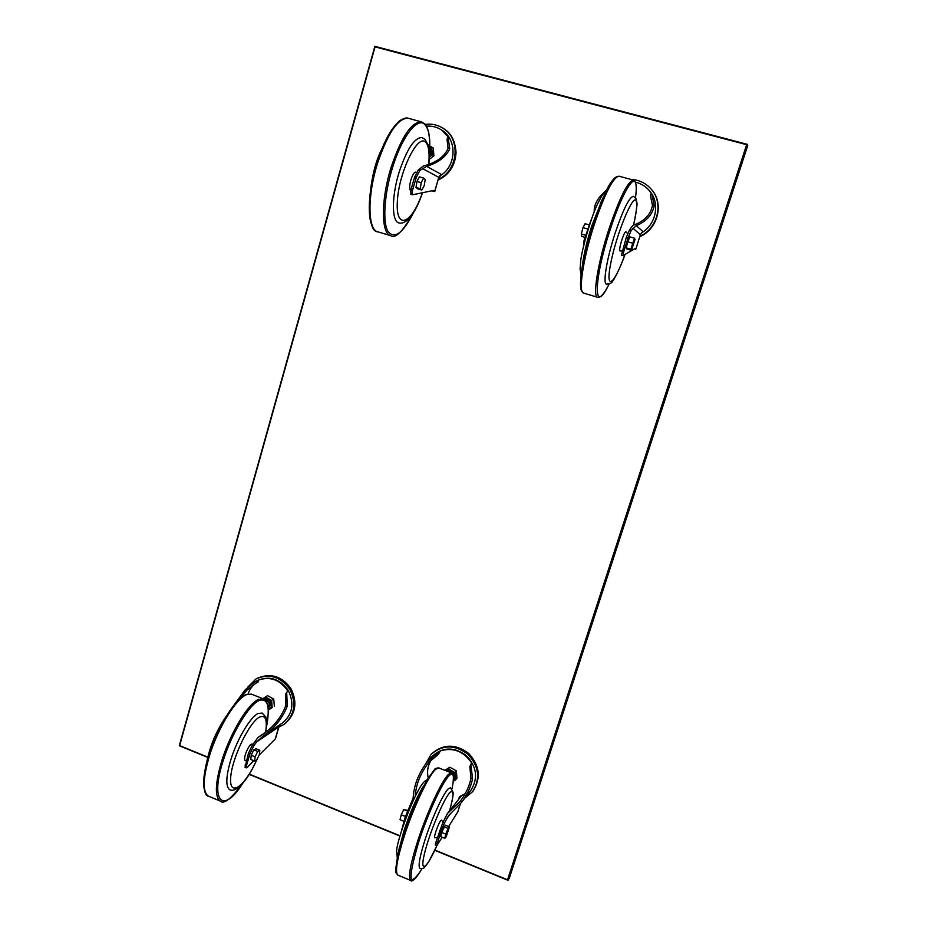<?xml version="1.0" encoding="UTF-8"?>
<svg xmlns="http://www.w3.org/2000/svg" width="927" height="927" viewBox="0 0 927 927"><rect width="100%" height="100%" fill="white"/><g stroke="black" fill="none" stroke-linecap="round" stroke-linejoin="round"><path stroke-width="1.39" d="M207.775 757.127L179.641 745.609L375.041 46.895L746.652 144.693L507.556 879.804L434.902 850.071M399.977 835.783L249.375 774.149M507.556 879.804L508.008 880.302L747.44 144.369L746.652 144.693M434.786 850.326L508.008 880.302L509.444 877.776L747.707 145.585L747.44 144.369L374.867 46.35L179.293 745.748L207.706 757.382M249.224 774.381L399.896 836.05M438.367 179.247C458.031 170.881 461.217 139.34 443.361 128.459C437.845 124.855 431.797 123.5 425.226 124.403M410.696 190.707C409.247 189.166 409.352 185.412 411.009 179.444C413.036 173.65 414.856 171.286 416.478 172.364M422.492 192.746C414.508 216.466 405.064 224.716 398.865 222.932C391.565 221.565 391.507 196.095 399.352 171.472C407.08 148.737 414.636 137.439 421.994 137.578L424.937 139.27L427.996 144.67C429.421 149.618 429.699 156.188 428.853 164.403M429.468 153.592L429.688 150.22M426.432 126.176C431.936 125.736 436.999 127.022 441.611 130.012L449.085 137.914L448.112 137.266L449.734 148.818C445.933 156.941 438.239 162.781 426.652 166.362L419.885 170.452L418.274 169.989L414.612 177.08L410.765 190.441L410.951 194.322M438.784 177.799L441.125 175.145L440.939 174.195L426.652 166.362M441.125 175.145C456.524 165.342 457.092 139.479 442.028 130.301L441.855 130.186M422.388 168.517L438.784 177.312L434.786 191.53L431.855 190.811M410.788 194.311L412.55 194.786L432.932 190.591L434.786 191.53M414.612 177.08L416.223 177.532L419.885 170.452M416.223 177.532L412.364 190.904L410.765 190.441M412.388 194.774L412.364 190.904M418.274 169.989L423.21 166.107C436.119 162.746 444.404 156.825 448.077 148.355L449.734 148.818M448.077 148.355L447.023 139.235L448.112 137.266M429.711 149.942L429.421 154.044M429.34 155.423L430.812 151.008L429.78 148.158M429.34 156.512C432.133 153.361 432.295 150.186 429.815 146.976M429.247 159.444L433.894 155.771L433.303 148.03L431.715 147.057L432.306 154.832L429.328 156.987M429.827 146.199L431.715 147.057M432.306 154.832L433.894 155.771M420.29 188.691L421.194 182.689L423.651 178.077L419.386 176.86L416.918 181.472L416.026 187.463L417.59 188.83L421.831 190.047L420.29 188.691L416.026 187.463M421.194 182.689L416.918 181.472M423.651 178.077L425.192 179.479L424.276 185.458L421.831 190.047M278.83 727.127L283.836 724.532C294.728 715.123 296.698 703.338 289.745 689.19C280.36 676.594 269.131 673.164 256.061 678.9L247.718 687.231M245.771 760.731L245.713 760.743C244.311 760.673 244.23 758.46 245.481 754.091C248.309 746.617 250.719 743.315 252.712 744.172L252.909 744.451M230.139 789.897L229.734 789.734C225.528 786.664 225.887 776.687 230.811 759.839C237.138 739.051 250.487 716.768 258.227 713.454L262.202 713.083L265.551 716.733C266.756 717.405 266.825 722.55 265.782 732.156M265.736 700.603C268.181 701.032 269.351 702.527 269.259 705.111L268.077 707.139M268.146 707.73L269.931 705.111C269.942 701.774 268.366 700.082 265.203 700.024M232.028 707.741L245.354 689.642L254.404 682.237L258.749 679.931C270.638 676.165 280.394 679.966 288.019 691.357L286.686 692.191L287.289 706.142C282.422 718.39 274.241 728.483 262.747 736.42L256.698 741.867L253.708 745.911L252.26 745.32L248.401 753.431L245.052 767.278M282.526 722.909L282.619 722.851C292.712 714.172 294.543 703.292 288.123 690.209C279.456 678.576 269.073 675.412 256.999 680.742L254.531 682.156M256.698 741.867L278.923 726.826L275.423 738.831L259.096 755.111M248.401 753.431L249.861 754.022L253.708 745.911M249.861 754.022L246.501 765.679L245.041 765.088M253.731 760.685L247.185 767.498L246.466 767.857L246.501 765.679M248.077 693.941C249.595 689.306 252.295 685.679 256.165 683.06L258.193 681.901L258.749 679.931M252.26 745.32L258.123 737.347L262.503 734.624C273.558 727.011 281.321 717.324 285.794 705.551L287.289 706.142M245.354 689.642L246.837 690.233L238.239 700.36M257.347 680.731L256.165 683.06L246.837 690.233M285.794 705.551L285.516 694.543L286.686 692.191M266.57 731.612L258.123 737.347M265.134 699.955C267.868 699.676 269.548 700.986 270.174 703.894L268.297 707.637M268.239 708.877L270.742 704.126C269.908 700.383 267.729 698.761 264.218 699.271M268.285 709.676C274.983 707.185 269.618 695.493 263.314 698.831M274.334 706.189L273.732 699.097L267.648 695.656L265.481 696.977L271.588 700.441L272.202 707.556L268.297 710.128L272.202 707.556M262.909 698.68L265.481 696.977M271.588 700.441L273.732 699.097M213.558 739.549L213.859 738.831M213.708 738.761L214.357 737.649M251.217 755.25L250.777 759.48L254.635 761.055L255.087 756.826L251.217 755.25L253.836 749.862L255.991 748.738L259.838 750.291L259.375 754.52L256.791 759.873L254.635 761.055M255.087 756.826L257.694 751.426L253.836 749.862M257.694 751.426L259.838 750.291M464.694 798.251L472.631 791.623C480.603 778.68 479.016 766.212 467.88 754.219C454.833 744.532 442.608 744.543 431.206 754.265L425.516 764.057M434.856 837.823L434.821 837.823C434.23 837.626 434.589 835.47 435.899 831.345C438.494 824.022 440.371 820.291 441.53 820.152L442.99 822.156M420.093 868.506L419.896 868.425C417.961 866.235 419.734 856.478 425.215 839.144C432.121 817.707 443.291 793.512 448.239 788.877L450.568 787.776L453.094 792.318C453.129 793.269 453.685 795.76 449.653 810.708M398.946 849.792L404.068 830.511C409.699 813.616 415.702 799.561 422.075 788.332L422.585 787.475M451.148 772.794L449.201 772.029M409.549 808.784L408.819 808.495L413.129 798.182C413.848 785.169 418.68 772.886 427.637 761.334L440.406 750.847C453.233 747.162 463.674 751.241 471.75 763.095L470.87 764.149L472.573 779.016C470.568 787.707 466.756 795.644 461.113 802.84L448.622 815.598L444.497 822.886L442.932 822.261L435.69 842.84L435.331 844.961L436.884 845.598L437.254 843.477L435.69 842.84M461.113 802.84L470.881 790.325C478.297 778.379 476.849 766.849 466.559 755.748C454.485 746.791 443.187 746.826 432.666 755.853L429.595 759.086M448.633 826.536L457.776 811.878M439.468 830.87L441.032 831.507L444.497 822.886M441.032 831.507L437.254 843.477M442.133 837.232L436.884 845.598C426.756 868.773 419.444 874.288 424.508 853.5C429.34 833.118 443.975 798.263 449.977 792.504C453.963 789.225 453.836 795.32 449.607 810.777M442.932 822.261L447.532 813.396L460.974 796.444L459.444 796.699L458.575 799.468M465.215 793.697L459.444 796.699M439.444 751.867L438.39 754.358L440.406 750.847M428.204 778.02C426.675 770.789 428.007 764.381 432.214 758.807M450.255 808.576L451.09 808.9M408.819 808.495L405.284 817.023L401.379 831.102M447.532 813.396L459.977 801.565C465.47 794.601 469.143 786.872 470.962 778.379L472.573 779.016M427.637 761.334L429.224 761.959C420.673 772.666 416.014 784.115 415.215 796.316M438.39 754.358L429.224 761.959M470.962 778.379L469.838 766.652L470.87 764.149M448.714 771.832L451.878 773.118M453.396 779.329L454.045 776.386C453.222 772.562 450.939 770.847 447.196 771.229M453.291 780.754C457.764 776.513 451.611 768.008 446.107 770.801M445.667 770.627L448.39 768.9L454.925 772.562L455.505 779.908L456.941 778.182L456.374 770.87L449.862 767.22L444.833 770.302M455.505 779.908L453.233 781.345M454.925 772.562L456.374 770.87M448.39 768.9L449.862 767.22M405.458 816.467L401.275 814.775L400.012 819.711L403.952 821.31M401.275 814.775L403.72 809.549L407.532 811.09M403.72 809.549L407.81 810.465M441.588 832.446L440.661 836.641L444.809 838.321L445.748 834.126L441.588 832.446L445.331 825.204L449.456 826.872L446.2 836.768L444.809 838.321M445.748 834.126L448.089 828.39L443.929 826.71M448.089 828.39L449.456 826.872M639.92 236.223C657.591 228.656 663.906 203.453 651.472 189.456C646.003 183.129 639.039 179.757 630.58 179.363M622.214 250.441L620.105 251.043C619.19 250.487 619.781 246.733 621.89 239.78C623.801 234.218 625.169 231.553 625.992 231.796L627.637 233.662M624.937 254.543C620.383 268.251 612.956 281.402 613.558 279.85L612.376 281.449C612.376 282.689 610.418 283.592 606.501 284.16C602.631 283.847 606.756 258.587 615.169 233.025C623.211 209.375 629.271 197.127 633.361 196.281L635.992 198.563L636.861 202.642C637.498 203.523 636.409 211.032 633.593 225.168M582.538 264.601L583.013 261.124C584.613 250.881 587.486 239.282 591.635 226.315L601.924 200.255M594.219 211.634C593.917 204.96 597.359 198.39 604.555 191.924L607.139 189.444M635.389 182.121C640.951 183.453 645.586 186.269 649.306 190.58L651.716 193.917L654.242 205.759C652.388 214.763 646.409 221.391 636.293 225.655L631.206 230.464L629.468 229.966L626.281 237.509L621.403 255.11M632.909 228.193L640.383 234.763L642.77 231.426L636.293 225.655M642.423 232.248C656.42 223.743 660.105 202.746 649.572 190.892M621.31 255.134L623.129 255.609L634.983 248.587L635.818 249.224L640.256 235.076M635.818 249.224L634.381 248.946M626.281 237.509L628.019 237.996L631.206 230.464M628.019 237.996L623.674 251.796L621.936 251.298M623.037 255.632L623.674 251.796M591.113 219.919L584.08 240.383L583.674 244.218M629.468 229.966L632.84 225.423C644.277 221.379 650.812 214.658 652.469 205.261L654.242 205.759M599.584 199.803L597.231 204.577M652.469 205.261L650.372 195.516L651.287 193.407M585.018 237.358L581.716 236.408L581.31 233.998L585.667 235.261M581.31 233.998L582.99 227.636L587.614 228.957M582.99 227.636L585.076 223.731L588.935 224.832M630.858 249.201L634.474 238.193L629.862 236.883L627.741 241.796L626.246 247.868L626.884 249.004L631.461 250.325L630.858 249.201L626.246 247.868M632.365 243.117L627.741 241.796M634.474 238.193L635.065 239.375L631.461 250.325M443.627 128.633L443.917 128.841C461.901 139.792 458.471 171.611 438.564 179.722L438.181 179.896M422.341 192.77C412.133 223.616 395.759 231.194 397.312 202.121C398.448 173.256 417.66 133.175 425.655 142.225C428.749 145.62 429.769 153.036 428.691 164.461M413.72 212.213C403.013 233.384 394.392 239.722 387.845 231.229C382.503 221.715 384.323 193.94 392.515 167.59C401.924 136.536 417.776 116.304 424.972 124.67C429.201 129.513 430.649 139.629 429.34 154.983M413.755 212.156C403.083 231.24 395.412 239.085 390.754 235.678C381.02 233.871 380.719 200.093 391.206 167.08C401.53 136.721 411.634 121.669 421.507 121.9L424.647 123.778C426.003 124.519 427.359 127.497 428.737 132.7C429.966 141.217 430.163 148.668 429.34 155.041M377.822 231.831L377.764 231.82C367.752 229.919 367.115 196.13 377.556 163.198C387.868 132.92 398.077 117.926 408.204 118.239L408.286 118.262M373.396 227.88C366.895 219.757 368.123 190.499 376.744 163.094C384.705 138.899 393.257 124.311 402.411 119.351M434.67 191.449L438.784 177.312L440.939 174.195M256.176 678.831L256.86 678.437C269.919 672.724 281.136 676.142 290.499 688.715C297.44 702.851 295.47 714.613 284.601 724.01L284.508 724.08M256.698 759.931C245.261 785.899 229.386 798.008 230.638 778.298C231.46 759.074 249.606 721.345 259.85 716.942C265.562 714.798 267.474 719.908 265.597 732.284M242.654 783.512C223.546 814.033 209.769 802.434 222.944 761.473C231.321 733.894 249.085 704.532 259.224 700.511C267.799 697.811 270.244 706.328 266.559 726.038M220.846 801.334L220.302 801.102C214.658 797.011 215.099 783.732 221.646 761.264C230.151 733.234 248.216 703.419 258.529 699.364L263.65 698.97C264.96 699.259 266.211 700.893 267.393 703.894C268.842 705.702 268.251 720.372 266.547 726.073M208.911 796.363L208.332 796.119C202.503 791.948 202.828 778.657 209.328 756.223C217.787 728.251 236.037 698.599 246.559 694.647L251.82 694.311L263.187 698.784M205.435 792.585C202.248 786.038 203.337 773.732 208.702 755.656C217.022 728.135 234.995 698.958 245.388 695.053M275.203 739.12L278.818 726.71L280.29 724.439M431.762 753.686C443.152 743.975 455.354 743.952 468.39 753.628C479.514 765.598 481.09 778.054 473.129 790.986C481.206 777.788 479.699 765.25 468.598 753.384C455.667 743.721 443.396 743.825 431.762 753.686L431.275 754.184M421.982 868.669L420.07 871.786C408.413 888.298 407.996 878.228 418.842 841.577C427.996 813.13 442.863 781.229 449.317 775.47C453.373 771.901 454.404 775.621 452.446 786.617L452.04 788.958M410.893 880.534L410.615 880.418C407.973 877.51 410.29 864.509 417.579 841.392C426.883 812.492 441.994 780.094 448.564 774.277L451.588 772.967C453.373 772.886 453.824 776.478 452.932 783.732M398.054 875.181L397.741 875.053C394.89 872.064 397.08 859.039 404.323 835.969C413.558 807.127 428.888 774.902 435.725 769.213L438.888 767.962L451.345 772.863M396.71 860.998L403.512 835.308C411.009 812.863 418.934 794.265 427.301 779.537L434.462 769.619M446.837 818.39L450.777 813.373M460.313 803.836L457.671 812.203M405.284 817.023L406.13 817.359M639.781 236.675C658.46 228.714 663.871 203.117 651.774 189.826C664.219 203.94 657.66 229.27 639.804 236.617M624.891 254.566C614.207 285.168 604.891 291.982 610.847 262.735C616.548 233.72 633.28 193.106 636.154 200.823C637.382 204.137 636.513 212.26 633.558 225.18M609.097 284.056L608.68 284.856C593.442 316.466 593.118 281.379 610.209 229.606C620.545 197.439 632.759 175.203 635.435 182.584C636.432 184.925 636.501 189.676 635.609 196.837L635.505 197.775M607.486 287.127C603.454 294.612 600.175 297.996 597.625 297.266C592.411 296.872 597.672 263.372 608.946 229.108C619.699 197.509 627.834 181.182 633.35 180.116L635.319 181.982C636.328 184.392 636.513 188.529 635.887 194.392M583.639 293.106L583.616 293.094C578.077 292.596 582.956 259.085 594.161 224.902C604.891 193.384 613.164 177.138 618.981 176.176L619.027 176.188C614.114 176.906 609.34 183.025 604.682 194.519C609.931 183.303 613.998 177.381 616.895 176.756M582.191 291.553C580.14 289.583 579.978 282.665 581.704 270.788C583.813 257.312 587.625 241.97 593.129 224.74C596.907 213.129 600.754 203.059 604.682 194.519L600.348 203.523M635.795 249.189L640.395 234.612L642.77 231.426M584.798 240.603L584.08 240.383M438.135 180.058L438.807 179.757C449.665 174.044 455.412 164.89 456.049 152.283C455.053 140.858 451.009 133.036 443.917 128.841M421.507 121.9L408.204 118.239C406.443 117.428 403.488 118.355 399.34 121.031C395.018 124.728 389.792 132.596 383.627 144.647L373.639 174.403L370.36 191.738C368.622 218.343 371.09 231.704 377.764 231.82L390.754 235.678M370.232 200.093L370.394 191.541M370.406 191.402C372.387 174.369 376.061 160.498 381.449 149.803M256.86 678.437C270.302 672.62 281.634 675.968 290.869 688.483C297.822 702.469 295.736 714.311 284.601 724.01L283.836 724.532M246.339 760.615L245.713 760.743M229.734 789.734C231.854 790.87 234.67 790.221 238.181 787.799C239.409 787.313 242.19 784.219 246.512 778.529C249.769 773.929 253.372 767.347 257.312 758.796M251.356 694.126L245.829 694.659C246.246 694.01 238.853 698.367 230.313 710.117C222.619 721.565 216.014 734.926 210.487 750.233C200.719 776.513 203.337 796.363 208.332 796.119L220.302 801.102C223.778 804.636 231.229 798.761 242.677 783.477M206.524 763.396C209.629 746.467 216.431 730.441 226.895 715.331M282.619 722.851L262.747 736.42M280.568 724.242L278.934 726.791M245.018 767.266L246.466 767.857M472.631 791.623L473.129 790.986M437.428 837.324L434.821 837.823M419.896 868.425C422.839 868.553 424.415 868.159 424.624 867.232L428.529 862.145L436.93 845.598M399.583 846.606L397.579 856.594C395.736 867.463 395.284 872.933 396.211 872.991L397.741 875.053L410.615 880.418C411.936 882.284 415.087 879.41 420.07 871.786M422.075 788.332L434.636 769.41C434.821 768.668 436.153 768.159 438.633 767.857M397.289 857.95L396.652 851.438C396.119 842.133 415.273 788.993 424.867 781.16L427.254 779.607M460.371 803.779L457.753 812.04M633.35 180.116L618.981 176.176M597.625 297.266L583.616 293.094L581.6 291.182C580.117 287.752 580.163 280.951 581.704 270.788L583.013 261.124M581.125 275.018L580.082 268.911L580.812 259.861C582.608 246.64 590.731 218.923 596.803 205.539C603.141 192.746 603.535 193.222 606.582 190.533"/></g></svg>
